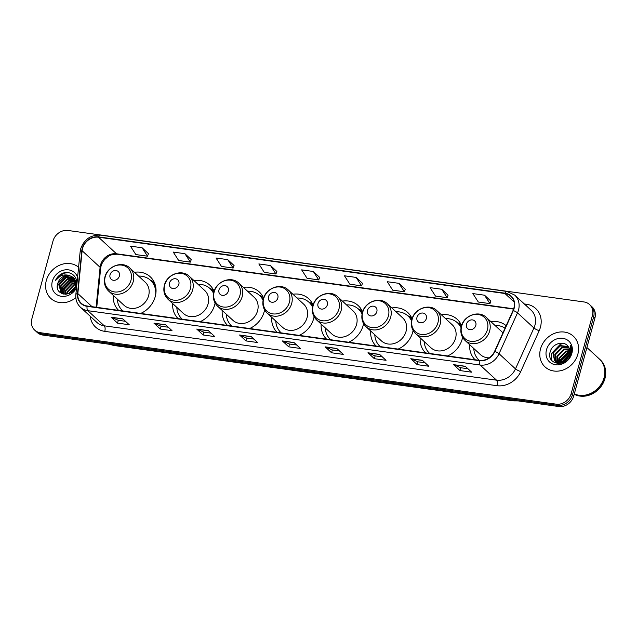 <?xml version="1.0" encoding="UTF-8"?>
<svg xmlns="http://www.w3.org/2000/svg" width="637" height="637" viewBox="0 0 637 637"><rect width="100%" height="100%" fill="white"/><g stroke="black" fill="none" stroke-linecap="round" stroke-linejoin="round"><path stroke-width="0.96" d="M469.668 344.705A23.059 19.954 -47.3 0 0 475.091 359.754M420.173 337.849A23.059 19.954 -47.3 0 0 425.596 352.898M447.644 355.948A23.059 19.954 -47.3 0 0 462.183 339.115A23.059 19.954 -47.3 0 0 462.589 337.347A20.671 17.884 -47.3 0 1 462.566 337.459M370.678 330.993A23.059 19.954 -47.3 0 0 376.093 346.042M398.149 349.092A23.059 19.954 -47.3 0 0 412.68 332.259A23.059 19.954 -47.3 0 0 413.094 330.492A20.671 17.884 -47.3 0 1 413.071 330.603M321.183 324.137A23.059 19.954 -47.3 0 0 326.598 339.179M348.654 342.236A23.059 19.954 -47.3 0 0 363.186 325.396A23.059 19.954 -47.3 0 0 363.592 323.636M271.68 317.282A23.059 19.954 -47.3 0 0 277.103 332.323M299.159 335.38A23.059 19.954 -47.3 0 0 313.691 318.54A23.059 19.954 -47.3 0 0 314.097 316.772M222.186 310.426A23.059 19.954 -47.3 0 0 227.608 325.467M249.656 328.525A23.059 19.954 -47.3 0 0 264.196 311.684A23.059 19.954 -47.3 0 0 264.602 309.916A20.671 17.884 -47.3 0 1 264.578 310.036M172.691 303.57A23.059 19.954 -47.3 0 0 178.105 318.611M200.161 321.669A23.059 19.954 -47.3 0 0 214.693 304.828A23.059 19.954 -47.3 0 0 215.107 303.061A20.671 17.884 -47.3 0 1 215.083 303.18M113.235 295.329A23.059 19.954 -47.3 0 0 118.649 310.378M140.705 313.436A23.059 19.954 -47.3 0 0 155.237 296.595A23.059 19.954 -47.3 0 0 150.244 276.784A23.059 19.954 -47.3 0 0 134.463 272.294M313.078 305.099A23.059 19.954 -47.3 0 0 308.69 298.729A23.059 19.954 -47.3 0 0 292.916 294.246M214.088 291.388A23.059 19.954 -47.3 0 0 209.7 285.018A23.059 19.954 -47.3 0 0 193.919 280.535M263.583 298.243A23.059 19.954 -47.3 0 0 259.195 291.873A23.059 19.954 -47.3 0 0 243.422 287.391M362.58 311.955A23.059 19.954 -47.3 0 0 358.193 305.585A23.059 19.954 -47.3 0 0 342.411 301.102M412.075 318.811A23.059 19.954 -47.3 0 0 407.688 312.441A23.059 19.954 -47.3 0 0 391.906 307.958M461.57 325.674A23.059 19.954 -47.3 0 0 457.183 319.296A23.059 19.954 -47.3 0 0 441.409 314.813M506.168 325.706A23.059 19.954 -47.3 0 0 490.904 321.669M34.677 330.117L37.241 332.482A13.051 11.291 -47.3 0 0 42.783 335.054L558.768 406.525A13.051 11.291 -47.3 0 0 573.746 395.975L594.902 318.094A13.051 11.291 -47.3 0 0 592.076 306.883L590.794 305.696A13.051 11.291 -47.3 0 1 593.62 316.915A13.051 11.291 -47.3 0 0 590.794 305.696L589.512 304.518A13.051 11.291 -47.3 0 0 583.97 301.946L67.992 230.475A13.051 11.291 -47.3 0 0 53.006 241.025L31.85 318.906A13.051 11.291 -47.3 0 0 34.677 330.117A13.051 11.291 -47.3 0 0 40.219 332.689L556.197 404.161A13.051 11.291 -47.3 0 0 571.182 393.61L592.338 315.729A13.051 11.291 -47.3 0 0 589.512 304.518M35.959 331.304A13.051 11.291 -47.3 0 0 41.501 333.876L557.479 405.347A13.051 11.291 -47.3 0 0 572.464 394.797L593.62 316.915L572.464 394.797A13.051 11.291 -47.3 0 1 557.479 405.347L41.501 333.876A13.051 11.291 -47.3 0 1 35.959 331.304M46.318 280.503A20.886 18.067 -47.3 0 0 50.849 298.442A20.886 18.067 -47.3 0 0 75.835 297.646A20.886 18.067 -47.3 0 1 50.849 298.442A20.886 18.067 -47.3 0 1 46.318 280.503A20.886 18.067 -47.3 0 1 78.59 267.237A20.886 18.067 -47.3 0 0 46.318 280.503M540.51 348.957A20.886 18.067 -47.3 0 0 545.033 366.904A20.886 18.067 -47.3 0 0 563.785 369.763A20.886 18.067 -47.3 0 0 577.87 354.132A20.886 18.067 -47.3 0 0 573.34 336.185A20.886 18.067 -47.3 0 0 554.596 333.326A20.886 18.067 -47.3 0 0 540.51 348.957A20.886 18.067 -47.3 0 0 545.033 366.904A20.886 18.067 -47.3 0 0 563.785 369.763A20.886 18.067 -47.3 0 0 577.87 354.132A20.886 18.067 -47.3 0 0 573.34 336.185A20.886 18.067 -47.3 0 0 554.596 333.326A20.886 18.067 -47.3 0 0 540.51 348.957M82.555 248.47A13.926 12.047 132.7 0 1 98.528 237.219L504.934 293.514A13.926 12.047 132.7 0 1 510.842 296.253A13.926 12.047 132.7 0 1 513.056 310.442L494.607 351.321A13.926 12.047 132.7 0 1 479.43 360.351L87.189 306.015A13.926 12.047 132.7 0 1 81.273 303.276A13.926 12.047 132.7 0 1 77.833 293.593L82.133 250.755A13.926 12.047 132.7 0 1 82.555 248.47M82.245 248.43A14.269 12.35 -47.3 0 0 81.807 250.763L77.515 293.609A14.269 12.35 -47.3 0 0 87.094 306.341L479.343 360.677A14.269 12.35 -47.3 0 0 494.893 351.425L513.35 310.545A14.269 12.35 -47.3 0 0 505.022 293.187L98.616 236.892A14.269 12.35 -47.3 0 0 82.245 248.43M490.88 301.102L484.542 295.202L472.869 293.585L478.291 302.01L489.964 303.626L490.896 301.054M448.082 295.178L441.744 289.27L430.071 287.653L435.485 296.078L447.158 297.694L448.098 295.13M405.275 289.246L398.937 283.338L387.264 281.721L392.679 290.154L404.352 291.77L405.291 289.198M362.469 283.314L356.131 277.413L344.458 275.797L349.872 284.221L361.553 285.838L362.485 283.266M148.453 253.669L142.115 247.769L130.442 246.145L135.856 254.577L147.529 256.193L148.469 253.622M191.251 259.601L184.921 253.693L173.248 252.077L178.663 260.501L190.336 262.125L191.275 259.554M234.058 265.525L227.72 259.625L216.047 258.009L221.461 266.433L233.142 268.05L234.074 265.478M276.864 271.458L270.526 265.549L258.853 263.933L264.267 272.365L275.94 273.982L276.88 271.41M319.67 277.39L313.332 271.481L301.659 269.865L307.074 278.289L318.747 279.906L319.686 277.342M379.628 354.403L386.046 360.319L374.373 358.703L367.955 352.787L379.628 354.403M422.435 360.335L428.852 366.251L417.179 364.635L410.761 358.719L422.435 360.335M465.241 366.267L471.659 372.183L459.978 370.567L453.56 364.651L465.241 366.267M251.217 336.623L257.635 342.531L245.962 340.914L239.544 334.998L251.217 336.623M208.41 330.691L214.828 336.607L203.155 334.99L196.737 329.074L208.41 330.691M165.612 324.759L172.03 330.675L160.357 329.058L153.939 323.142L165.612 324.759M122.806 318.834L129.223 324.743L117.55 323.126L111.133 317.218L122.806 318.834M336.83 348.479L343.247 354.395L331.566 352.779L325.149 346.862L336.83 348.479M294.023 342.547L300.441 348.463L288.768 346.847L282.35 340.93L294.023 342.547M288.768 346.847L289.532 344.028M296.699 345.015L289.493 344.02L282.581 341.09A3.48 1.497 -82.1 0 1 282.35 340.93M331.566 352.779L332.339 349.952M339.505 350.947L332.299 349.952L325.388 347.014A3.48 1.497 -82.1 0 1 325.149 346.862M117.55 323.126L118.315 320.307M125.489 321.303L118.275 320.3L111.371 317.369A3.48 1.497 -82.1 0 1 111.133 317.218M160.357 329.058L161.121 326.24M168.287 327.235L161.081 326.232L154.17 323.301A3.48 1.497 -82.1 0 1 153.939 323.142M203.155 334.99L203.928 332.164M211.094 333.159L203.888 332.164L196.976 329.225A3.48 1.497 -82.1 0 1 196.737 329.074M245.962 340.914L246.726 338.096M253.9 339.091L246.686 338.088L239.783 335.158A3.48 1.497 -82.1 0 1 239.544 334.998M459.978 370.567L460.75 367.74M467.916 368.735L460.71 367.74L453.799 364.802A3.48 1.497 -82.1 0 1 453.56 364.651M417.179 364.635L417.944 361.816M425.118 362.803L417.904 361.808L410.992 358.878A3.48 1.497 -82.1 0 1 410.761 358.719M374.373 358.703L375.137 355.884M382.311 356.879L375.097 355.876L368.194 352.946A3.48 1.497 -82.1 0 1 367.955 352.787M313.332 271.481L318.747 279.906M270.526 265.549L275.94 273.982M227.72 259.625L233.142 268.05M184.921 253.693L190.336 262.125M142.115 247.769L147.529 256.193M356.131 277.413L361.553 285.838M398.937 283.338L404.352 291.77M441.744 289.27L447.158 297.694M484.542 295.202L489.964 303.626M68.541 293.673L75.811 286.124M66.622 294.159L67.036 291.85L73.852 284.771L76.074 284.229M67.06 294.079L67.434 292.224L74.258 285.137L76.042 284.659M65.093 294.27L65.428 290.376L72.252 283.29L76.018 282.685M65.452 294.27L65.826 290.743L72.65 283.656L76.05 283.043M63.804 294.167L63.827 288.895L70.643 281.809L75.755 281.355M64.106 294.206L64.226 289.262L71.049 282.183L75.835 281.673M62.729 293.88L62.219 287.414L69.043 280.328L75.341 280.192M62.991 293.999L62.617 287.789L69.441 280.702L75.461 280.471M61.741 293.339L60.619 285.941L67.434 278.855L74.808 279.165M61.972 293.49L61.017 286.308L67.841 279.221L74.951 279.412M69.099 275.399A9.834 8.512 -47.3 0 0 57.808 283.346C53.325 295.887 73.279 298.212 76.121 285.487C79.068 276.697 69.56 269.387 61.486 273.862C58.684 275.455 56.645 277.724 55.379 280.67C58.915 275.781 63.485 274.029 69.099 275.399L73.406 277.461L75.803 286.156L75.524 287.12M62.991 293.991L60.873 292.67L59.01 284.46L65.834 277.374L74.163 278.258M62.179 293.737L60.881 292.67M61.08 292.845L59.408 284.827L66.232 277.74L74.33 278.473M71.575 292.033L74.354 289.166M69.122 293.442L75.66 286.69M57.808 283.346L64.632 276.267L73.605 277.652M77.579 277.31A14.189 12.27 -47.3 0 0 64.815 269.913A14.189 12.27 -47.3 0 0 52.314 281.331A14.189 12.27 -47.3 0 0 59.966 296.022A14.189 12.27 -47.3 0 0 76.528 287.828M55.379 280.67L63.19 273.384L67.665 272.604M57.505 288.378L58.007 285.185L66.399 276.347L68.915 275.694M62.354 292.112L62.824 289.62L71.217 280.782L73.725 280.129M57.346 287.43L57.808 285.002L66.2 276.155L67.928 275.654M62.227 291.213L62.617 289.437L71.01 280.591L72.737 280.089M69.99 293.028L75.341 287.494M119.39 276.044A5.223 4.515 -47.3 0 0 116.038 270.534A5.223 4.515 -47.3 0 0 110.05 274.754A5.223 4.515 -47.3 0 0 113.394 280.264A5.223 4.515 -47.3 0 0 119.39 276.044M108.616 291.077L124 305.258A15.662 13.552 -47.3 0 0 138.062 307.4A15.662 13.552 -47.3 0 0 148.62 295.679A15.662 13.552 -47.3 0 0 145.228 282.223L129.852 268.042C122.439 260.525 107.39 266.067 104.914 277.015C103.576 282.605 104.81 287.295 108.616 291.077A15.662 13.552 -47.3 0 0 122.678 293.227A15.662 13.552 -47.3 0 0 133.244 281.498A15.662 13.552 -47.3 0 0 129.852 268.042M155.627 294.939A20.671 17.884 -47.3 0 0 150.547 280.312A20.671 17.884 -47.3 0 0 138.579 276.092M156.025 289.636A20.671 17.884 -47.3 0 0 151.184 280.909L150.547 280.312M117.343 299.127A20.671 17.884 -47.3 0 0 122.535 310.705A20.671 17.884 -47.3 0 0 122.806 310.952M150.133 279.946L154.027 281.849A22.621 19.572 132.7 0 1 154.043 281.857M178.846 284.285A5.223 4.515 -47.3 0 0 175.501 278.767A5.223 4.515 -47.3 0 0 169.506 282.987A5.223 4.515 -47.3 0 0 172.85 288.505A5.223 4.515 -47.3 0 0 178.846 284.285M168.072 299.318L183.456 313.492A15.662 13.552 -47.3 0 0 197.518 315.641A15.662 13.552 -47.3 0 0 208.084 303.913A15.662 13.552 -47.3 0 0 204.684 290.456L189.308 276.283C181.895 268.758 166.846 274.3 164.378 285.257C163.032 290.846 164.266 295.528 168.072 299.318A15.662 13.552 -47.3 0 0 182.134 301.46A15.662 13.552 -47.3 0 0 192.7 289.739A15.662 13.552 -47.3 0 0 189.308 276.283M213.57 293.434A20.671 17.884 -47.3 0 0 210.003 288.553A20.671 17.884 -47.3 0 0 198.035 284.325M213.666 292.964A20.671 17.884 -47.3 0 0 210.648 289.142L210.003 288.553M176.807 307.36A20.671 17.884 -47.3 0 0 181.991 318.946A20.671 17.884 -47.3 0 0 182.262 319.185L181.991 318.946A20.862 18.051 -47.3 0 0 182.174 319.177M209.589 288.187L213.483 290.082A22.621 19.572 132.7 0 1 213.499 290.09M228.341 291.141A5.223 4.515 -47.3 0 0 224.996 285.623A5.223 4.515 -47.3 0 0 219.001 289.843A5.223 4.515 -47.3 0 0 222.353 295.361A5.223 4.515 -47.3 0 0 228.341 291.141M217.575 306.174L232.951 320.347A15.662 13.552 -47.3 0 0 247.013 322.497A15.662 13.552 -47.3 0 0 257.579 310.768A15.662 13.552 -47.3 0 0 254.187 297.312L238.803 283.139C231.39 275.614 216.341 281.156 213.873 292.112C212.535 297.702 213.769 302.384 217.575 306.174A15.662 13.552 -47.3 0 0 231.637 308.316A15.662 13.552 -47.3 0 0 242.195 296.595A15.662 13.552 -47.3 0 0 238.803 283.139M263.073 300.29A20.671 17.884 -47.3 0 0 259.498 295.409A20.671 17.884 -47.3 0 0 247.53 291.181M263.161 299.82A20.671 17.884 -47.3 0 0 260.143 295.998L259.498 295.409M226.302 314.216A20.671 17.884 -47.3 0 0 231.486 325.802A20.671 17.884 -47.3 0 0 231.757 326.048M259.084 295.042L262.985 296.938A22.621 19.572 132.7 0 1 263.001 296.946M277.836 297.997A5.223 4.515 -47.3 0 0 274.491 292.479A5.223 4.515 -47.3 0 0 268.503 296.699A5.223 4.515 -47.3 0 0 271.848 302.217A5.223 4.515 -47.3 0 0 277.836 297.997M267.07 313.03L282.446 327.203A15.662 13.552 -47.3 0 0 296.508 329.353A15.662 13.552 -47.3 0 0 307.074 317.624A15.662 13.552 -47.3 0 0 303.682 304.168L288.298 289.994C280.885 282.47 265.844 288.012 263.368 298.968C262.03 304.558 263.264 309.24 267.07 313.03A15.662 13.552 -47.3 0 0 281.132 315.172A15.662 13.552 -47.3 0 0 291.69 303.451A15.662 13.552 -47.3 0 0 288.298 289.994M312.568 307.145A20.671 17.884 -47.3 0 0 309.001 302.264A20.671 17.884 -47.3 0 0 297.033 298.036M312.663 306.676A20.671 17.884 -47.3 0 0 309.638 302.854L309.001 302.264A20.862 18.051 -47.3 0 1 312.847 305.903M275.797 321.072A20.671 17.884 -47.3 0 0 280.981 332.657A20.671 17.884 -47.3 0 0 281.251 332.904L280.981 332.657M312.48 303.793A22.621 19.572 132.7 0 1 312.496 303.801L308.587 301.898M327.338 304.852A5.223 4.515 -47.3 0 0 323.986 299.334A5.223 4.515 -47.3 0 0 317.998 303.554A5.223 4.515 -47.3 0 0 321.343 309.072A5.223 4.515 -47.3 0 0 327.338 304.852M316.565 319.885L331.949 334.059A15.662 13.552 -47.3 0 0 346.01 336.209A15.662 13.552 -47.3 0 0 356.569 324.48A15.662 13.552 -47.3 0 0 353.177 311.023L337.801 296.85C330.388 289.325 315.339 294.867 312.863 305.824C311.525 311.413 312.759 316.095 316.565 319.885A15.662 13.552 -47.3 0 0 330.627 322.035A15.662 13.552 -47.3 0 0 341.193 310.307A15.662 13.552 -47.3 0 0 337.801 296.85M362.063 314.001A20.671 17.884 -47.3 0 0 358.496 309.12A20.671 17.884 -47.3 0 0 346.528 304.892M362.158 313.531A20.671 17.884 -47.3 0 0 359.133 309.709L358.496 309.12M325.292 327.928A20.671 17.884 -47.3 0 0 330.484 339.513A20.671 17.884 -47.3 0 0 330.754 339.76L330.484 339.513M361.975 310.649A22.621 19.572 132.7 0 1 361.991 310.657L358.082 308.754M376.833 311.708A5.223 4.515 -47.3 0 0 373.489 306.19A5.223 4.515 -47.3 0 0 367.493 310.418A5.223 4.515 -47.3 0 0 370.838 315.928A5.223 4.515 -47.3 0 0 376.833 311.708M366.06 326.741L381.444 340.914A15.662 13.552 -47.3 0 0 395.505 343.064A15.662 13.552 -47.3 0 0 406.072 331.336A15.662 13.552 -47.3 0 0 402.672 317.879L387.296 303.706C379.883 296.189 364.834 301.723 362.365 312.679C361.02 318.269 362.254 322.951 366.06 326.741A15.662 13.552 -47.3 0 0 380.122 328.891A15.662 13.552 -47.3 0 0 390.688 317.162A15.662 13.552 -47.3 0 0 387.296 303.706M411.558 320.857A20.671 17.884 -47.3 0 0 407.991 315.976A20.671 17.884 -47.3 0 0 396.023 311.748M411.653 320.387A20.671 17.884 -47.3 0 0 408.636 316.565L407.991 315.976M374.795 334.783A20.671 17.884 -47.3 0 0 379.978 346.369A20.671 17.884 -47.3 0 0 380.249 346.616L379.978 346.369A20.862 18.051 -47.3 0 0 380.162 346.6M407.576 315.61L411.47 317.505A22.621 19.572 132.7 0 1 411.486 317.513M426.328 318.564A5.223 4.515 -47.3 0 0 422.984 313.054A5.223 4.515 -47.3 0 0 416.988 317.274A5.223 4.515 -47.3 0 0 420.34 322.784A5.223 4.515 -47.3 0 0 426.328 318.564M415.563 333.597L430.938 347.77A15.662 13.552 -47.3 0 0 445 349.92A15.662 13.552 -47.3 0 0 455.566 338.199A15.662 13.552 -47.3 0 0 452.174 324.735L436.791 310.561C429.378 303.045 414.329 308.587 411.86 319.535C410.523 325.125 411.757 329.815 415.563 333.597A15.662 13.552 -47.3 0 0 429.625 335.747A15.662 13.552 -47.3 0 0 440.183 324.018A15.662 13.552 -47.3 0 0 436.791 310.561M461.061 327.713A20.671 17.884 -47.3 0 0 457.485 322.832A20.671 17.884 -47.3 0 0 445.518 318.604M461.148 327.243A20.671 17.884 -47.3 0 0 458.13 323.429L457.485 322.832M424.29 341.639A20.671 17.884 -47.3 0 0 429.473 353.224A20.671 17.884 -47.3 0 0 429.744 353.471L429.473 353.224A20.862 18.051 -47.3 0 0 429.657 353.455M460.973 324.368A22.621 19.572 132.7 0 1 460.989 324.368L457.071 322.465M475.823 325.419A5.223 4.515 -47.3 0 0 472.479 319.909A5.223 4.515 -47.3 0 0 466.491 324.129A5.223 4.515 -47.3 0 0 469.835 329.64A5.223 4.515 -47.3 0 0 475.823 325.419M502.912 332.928A15.662 13.552 -47.3 0 0 501.669 331.59L486.286 317.417C478.873 309.901 463.832 315.442 461.355 326.391C460.018 331.981 461.252 336.67 465.058 340.453A15.662 13.552 -47.3 0 0 479.12 342.602A15.662 13.552 -47.3 0 0 489.678 330.874A15.662 13.552 -47.3 0 0 486.286 317.417M505.053 328.174A20.671 17.884 -47.3 0 0 495.021 325.467M473.785 348.495A20.671 17.884 -47.3 0 0 478.968 360.08A20.671 17.884 -47.3 0 0 479.239 360.327L478.968 360.08M465.058 340.453L480.433 354.626A15.662 13.552 -47.3 0 0 489.16 357.843M574.311 393.897A21.754 18.823 -47.3 0 0 604.075 377.677A21.754 18.823 -47.3 0 0 599.361 358.989L586.916 347.515M574.295 393.969A21.754 18.823 -47.3 0 0 604.234 377.829A21.754 18.823 -47.3 0 0 599.528 359.133A21.754 18.823 -47.3 0 0 599.441 359.061M574.216 394.239A21.754 18.823 -47.3 0 0 604.959 378.489A21.754 18.823 -47.3 0 0 600.245 359.801L599.528 359.133M560.512 362.429L560.934 360.048L567.83 353.025L569.9 352.524M561.006 363.361L561.022 362.899M561.062 362.334L561.444 360.518L568.339 353.495L569.836 353.089M558.601 362.453L558.904 358.169L565.799 351.146L569.868 350.589M559.039 362.485L559.413 358.639L566.309 351.616L569.908 351.035M557.741 363.385L557.184 362.453M557.025 362.119L556.865 356.29L563.761 349.267L569.51 348.996M557.399 362.23L557.375 356.76L564.271 349.737L569.621 349.363M558.123 363.6L555.91 361.792M555.703 361.505L554.827 354.411L561.723 347.396L568.921 347.643M557.813 363.576L556.619 362.557M556.881 362.779L556.212 361.975M556.013 361.681L555.337 354.881L562.232 347.866L569.088 347.961M565.935 359.849A9.834 8.512 -47.3 0 0 569.589 354.244A9.834 8.512 -47.3 0 0 568.435 346.894C564.478 340.102 552.605 343.367 550.392 351.218C545.328 365.025 567.041 368.25 570.959 354.283L571.166 353.599C571.946 350.581 571.707 347.81 570.433 345.27L570.362 353.925L565.935 359.849L563.148 361.673L554.58 360.677L552.789 352.532L559.684 345.517L568.212 346.552M569.398 356.027L563.657 362.142L555.201 361.243L554.58 360.677M554.843 360.9L553.298 353.002L560.194 345.987L568.363 346.783M563.044 361.72L569.311 355.12M563.896 361.306L568.937 356.011M546.498 349.785A14.189 12.27 -47.3 0 0 555.599 364.77A14.189 12.27 -47.3 0 0 571.875 353.304A14.189 12.27 -47.3 0 0 562.782 338.319A14.189 12.27 -47.3 0 0 546.498 349.785M551.403 360.032L551.515 353.455L560.401 344.203L563.673 343.462M559.302 362.493L559.66 360.964L568.554 351.72L569.924 351.298M559.023 362.373L559.413 360.733L568.3 351.481L569.812 351.027M561.571 362.222L569.741 353.591M564.525 362.007L564.772 361.561M566.022 359.778L567.671 358.058M568.937 357.054L570.051 356.33M42.783 335.054L40.219 332.689M594.902 318.094L592.338 315.729M573.746 395.975L571.182 393.61M558.768 406.525L556.197 404.161M110.265 344.402A17.406 15.057 -47.3 0 0 112.685 344.951L112.415 344.697M518.08 400.896L513.733 400.872L113.697 345.461A8.703 3.742 -82.1 0 1 112.685 344.951L512.451 400.116M513.733 400.872A8.703 3.742 -82.1 0 1 512.729 400.362A17.406 15.057 -47.3 0 0 515.261 400.506M98.528 237.219L116.499 253.781A13.926 12.047 -47.3 0 0 100.527 265.032A13.926 12.047 -47.3 0 0 100.097 267.317L96.099 307.257M524.331 303.953L526.496 304.255A4.348 1.871 -82.1 0 1 526.035 305.521M526.496 304.255A21.754 18.823 132.7 0 1 540.439 327.227A21.754 18.823 132.7 0 1 539.189 330.707L520.732 371.586A21.754 18.823 132.7 0 1 497.019 385.696L104.779 331.359A21.754 18.823 132.7 0 1 90.191 316.223M513.35 310.545A4.348 0.78 24.3 0 1 517.515 312.855L533.941 327.999A17.406 15.057 -47.3 0 0 534.945 325.212A17.406 15.057 -47.3 0 0 531.17 310.259L514.744 295.114A17.406 15.057 132.7 0 1 517.515 312.855L499.058 353.734A17.406 15.057 132.7 0 1 480.083 365.017L87.842 310.681A4.348 1.871 -82.1 0 1 87.094 306.341M505.022 293.187A4.348 1.871 -82.1 0 1 506.853 291.435L100.447 235.141C90.749 234.742 84.156 239.313 80.676 248.86L80.143 251.703A4.348 1.433 5.7 0 1 81.807 250.763M479.343 360.677A4.348 1.871 97.9 0 0 480.083 365.017L496.518 380.162A17.406 15.057 -47.3 0 0 515.484 368.879L533.941 327.999A4.348 0.78 -155.7 0 0 539.189 330.707M494.893 351.425A4.348 0.78 24.3 0 1 499.058 353.734L515.484 368.879A4.348 0.78 -155.7 0 0 520.732 371.586M80.143 251.703L75.851 294.549A4.348 1.433 5.7 0 1 77.515 293.609M104.779 331.359A4.348 1.871 -82.1 0 0 104.277 325.825L87.842 310.681A17.406 15.057 132.7 0 1 80.461 307.257L96.888 322.402A17.406 15.057 -47.3 0 0 104.277 325.825L496.518 380.162A4.348 1.871 -82.1 0 1 497.019 385.696M100.447 235.141A4.348 1.871 97.9 0 0 98.616 236.892M504.934 293.514L514.059 301.922M513.693 308.802L116.499 253.781A7.835 3.368 -82.1 0 0 117.407 254.235C108.76 254.338 108.481 256.552 104.898 259.307C102.398 262.125 100.988 265.159 100.646 268.408A7.835 2.58 -174.3 0 0 100.097 267.317L82.133 250.755M77.833 293.593L92.046 306.692M294.183 342.69L282.581 341.09M251.376 336.766L239.783 335.158M208.57 330.834L196.976 329.225M165.771 324.902L154.17 323.301M122.965 318.978L111.371 317.369M336.981 348.622L325.388 347.014M379.787 354.554L368.194 352.946M422.594 360.478L410.992 358.878M465.392 366.41L453.799 364.802M130.967 280.296A14.388 12.445 -47.3 0 0 121.747 265.103A14.388 12.445 -47.3 0 0 105.232 276.737A14.388 12.445 -47.3 0 0 114.453 291.929A14.388 12.445 -47.3 0 0 130.967 280.296M155.396 285.472A20.862 18.051 -47.3 0 0 150.523 280.296M190.423 288.537A14.388 12.445 -47.3 0 0 181.203 273.337A14.388 12.445 -47.3 0 0 164.688 284.97A14.388 12.445 -47.3 0 0 173.909 300.17A14.388 12.445 -47.3 0 0 190.423 288.537M213.849 292.192A20.862 18.051 -47.3 0 0 209.979 288.529M239.926 295.393A14.388 12.445 -47.3 0 0 230.698 280.192A14.388 12.445 -47.3 0 0 214.183 291.826A14.388 12.445 -47.3 0 0 223.412 307.026A14.388 12.445 -47.3 0 0 239.926 295.393M263.344 299.048A20.862 18.051 -47.3 0 0 259.482 295.385M289.421 302.249A14.388 12.445 -47.3 0 0 280.192 287.048A14.388 12.445 -47.3 0 0 263.678 298.681A14.388 12.445 -47.3 0 0 272.907 313.882A14.388 12.445 -47.3 0 0 289.421 302.249M338.916 309.104A14.388 12.445 -47.3 0 0 329.695 293.904A14.388 12.445 -47.3 0 0 313.181 305.537A14.388 12.445 -47.3 0 0 322.402 320.737A14.388 12.445 -47.3 0 0 338.916 309.104M362.342 312.759A20.862 18.051 -47.3 0 0 358.472 309.104M388.411 315.96A14.388 12.445 -47.3 0 0 379.19 300.76A14.388 12.445 -47.3 0 0 362.676 312.393A14.388 12.445 -47.3 0 0 371.897 327.593A14.388 12.445 -47.3 0 0 388.411 315.96M411.836 319.615A20.862 18.051 -47.3 0 0 407.967 315.96M437.914 322.816A14.388 12.445 -47.3 0 0 428.685 307.615A14.388 12.445 -47.3 0 0 412.171 319.248A14.388 12.445 -47.3 0 0 421.399 334.449A14.388 12.445 -47.3 0 0 437.914 322.816M461.331 326.47A20.862 18.051 -47.3 0 0 457.47 322.816M487.409 329.671A14.388 12.445 -47.3 0 0 478.18 314.479A14.388 12.445 -47.3 0 0 461.666 326.104A14.388 12.445 -47.3 0 0 470.894 341.305A14.388 12.445 -47.3 0 0 487.409 329.671M113.697 345.461L109.58 344.306M75.851 294.549C75.437 299.653 76.973 303.889 80.461 307.257M514.744 295.114L506.853 291.435M100.646 268.408L96.752 307.345M513.581 309.112L117.407 254.235M122.129 310.323L122.479 310.904M181.593 318.564L181.935 319.145M231.088 325.419L231.43 326.001M280.583 332.275L280.925 332.856M330.077 339.131L330.428 339.712M379.58 345.987L379.923 346.568M429.075 352.842L429.418 353.424M478.57 359.698L478.913 360.279"/></g></svg>
